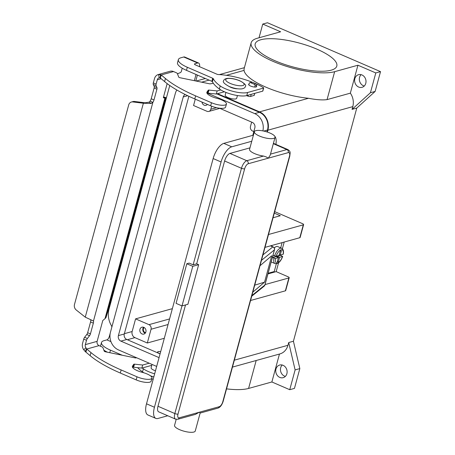 <?xml version="1.0" encoding="UTF-8"?>
<svg xmlns="http://www.w3.org/2000/svg" width="455" height="455" viewBox="0 0 455 455"><rect width="100%" height="100%" fill="white"/><g stroke="black" fill="none" stroke-linecap="round" stroke-linejoin="round"><path stroke-width="0.68" d="M270.168 155.292L268.245 158.192L266.203 156.907L263.525 156.059A10.727 3.134 -164.8 0 1 254.612 153.608A10.727 3.134 -164.8 0 1 249.567 149.32L254.351 131.722A10.727 3.134 15.2 0 0 259.39 136.011A10.727 3.134 15.2 0 0 275.048 137.347A10.727 3.134 15.2 0 0 270.008 133.065A10.727 3.134 15.2 0 0 254.351 131.722M195.462 414.363L199.216 412.258L199.972 412.674M176.204 419.334L174.561 425.385A10.727 3.134 15.2 0 0 179.606 429.668A10.727 3.134 15.2 0 0 195.263 431.004L200.137 413.066L217.922 408.129A2.383 2.047 -105.5 0 0 218.263 407.993A2.383 2.047 -105.5 0 0 219.27 406.69L179.168 417.826A4.766 2.013 -66.6 0 1 178.002 414.078L244.642 168.816A2.383 0.7 -164.8 0 1 243.226 168.794A2.383 0.7 -164.8 0 1 241.48 168.282L174.839 413.549A2.383 0.7 15.2 0 0 176.585 414.061A2.383 0.7 15.2 0 0 178.002 414.078M249.966 147.858L229.951 153.415A7.149 3.02 113.4 0 0 224.622 160.996L196.679 263.832L198.664 264.685L187.904 304.281L182.006 305.919L192.766 266.323L198.664 264.685M182.006 305.919L176.057 303.349L186.817 263.752L189.178 263.098L193.142 264.81L196.679 263.832M186.817 263.752L192.766 266.323M193.142 264.81L221.079 161.974A14.304 6.04 -66.6 0 1 231.743 146.811L251.757 141.255M253.412 135.163L223.809 143.382A14.304 6.04 113.4 0 0 213.15 158.545L146.51 403.812A14.304 6.04 113.4 0 0 147.909 414.971L155.843 418.401A14.304 6.04 -66.6 0 1 154.444 407.242L181.977 305.902M274.917 136.477A14.304 6.04 -66.6 0 1 275.895 144.389M167.736 415.756L157.936 418.475A14.304 6.04 -66.6 0 1 155.843 418.401M157.982 406.258A7.149 3.02 113.4 0 0 158.681 411.838L175.539 419.129A7.149 3.02 113.4 0 1 174.839 413.549L157.982 406.258L185.509 304.947M259.993 265.76L271.732 255.744L264.56 282.145L252.821 292.161M254.72 285.166L264.56 282.145M280.866 254.925A8.344 3.521 -66.6 0 1 280.741 255.306L282.521 256.501L279.62 257.308L278.426 261.705L277.249 262.034L278.443 257.632L275.542 258.44L272.568 257.575A8.344 3.521 -66.6 0 1 272.824 256.483A8.344 3.521 -66.6 0 1 273.165 255.374L276.139 256.239L279.04 255.431L280.235 251.035L281.418 250.705L280.217 255.107L283.283 254.174C283.835 251.109 283.289 249.147 281.651 248.282A8.344 3.521 113.4 0 0 274.553 255.977M275.076 60.777A42.287 12.365 -164.8 0 1 255.192 43.879A42.287 12.365 -164.8 0 1 316.919 49.157A42.287 12.365 -164.8 0 1 336.802 66.055A42.287 12.365 -164.8 0 1 275.076 60.777M143.558 327.247A3.577 3.066 -105.5 0 0 144.969 333.123A3.577 3.066 -105.5 0 0 145.219 333.219M142.017 333.942A3.577 3.066 74.5 0 1 139.81 330.398A3.577 3.066 74.5 0 1 141.96 327.196A3.577 3.066 74.5 0 1 143.808 327.344A3.577 3.066 74.5 0 1 146.021 330.887A3.577 3.066 74.5 0 1 143.871 334.089A3.577 3.066 74.5 0 1 142.017 333.942M144.161 327.52A2.929 2.514 -105.5 0 0 143.376 330.233A2.929 2.514 -105.5 0 0 145.128 332.531A2.929 2.514 -105.5 0 0 145.589 332.679M206.576 104.053A3.577 3.066 -105.5 0 0 207.122 104.354A3.577 3.066 -105.5 0 0 207.372 104.451M207.406 104.411A3.577 3.066 74.5 0 1 206.024 105.321A3.577 3.066 74.5 0 1 204.176 105.173A3.577 3.066 74.5 0 1 201.992 102.074M237.521 88.788A5.96 1.74 -164.8 0 1 230.765 87.314A5.96 1.74 -164.8 0 1 229.269 86.547M237.436 95.533L236.68 98.308A5.96 1.74 -164.8 0 1 227.983 97.563A5.96 1.74 -164.8 0 1 225.179 95.18L225.936 92.41M152.027 364.421L151.106 367.811A5.96 1.74 15.2 0 0 153.909 370.194A5.96 1.74 15.2 0 0 155.485 370.785M160.109 353.757A3.816 1.115 -164.8 0 1 159.432 353.489A3.816 1.115 -164.8 0 1 157.635 351.965A3.816 1.115 -164.8 0 1 160.678 351.675M279.785 377.405A6.552 5.625 74.5 0 1 275.73 370.91A6.552 5.625 74.5 0 1 279.671 365.041A6.552 5.625 74.5 0 1 283.073 365.308A6.552 5.625 74.5 0 1 287.122 371.803A6.552 5.625 74.5 0 1 283.181 377.673A6.552 5.625 74.5 0 1 279.785 377.405M282.208 365.018A6.552 5.625 -105.5 0 0 284.5 376.097A6.552 5.625 -105.5 0 0 285.365 376.387M358.671 87.047A6.552 5.625 74.5 0 1 354.621 80.552A6.552 5.625 74.5 0 1 358.563 74.683A6.552 5.625 74.5 0 1 361.958 74.95A6.552 5.625 74.5 0 1 366.013 81.445A6.552 5.625 74.5 0 1 362.072 87.314A6.552 5.625 74.5 0 1 358.671 87.047M361.099 74.654A6.552 5.625 -105.5 0 0 363.391 85.739A6.552 5.625 -105.5 0 0 364.256 86.029M256.501 86.052A4.169 1.217 -164.8 0 1 256.665 86.558A4.169 1.217 -164.8 0 1 256.108 86.968A4.169 1.217 -164.8 0 1 251.416 86.365A4.169 1.217 -164.8 0 1 248.612 84.374A4.169 1.217 -164.8 0 1 249.107 83.982M268.126 273.25L274.246 271.55L276.356 263.786M278.579 262.762L276.168 271.629L267.944 273.916M284.21 242.037L282.384 248.766M196.031 74.478L194.348 80.677M197.396 75.069L195.792 80.973M252.076 82.15A35.752 10.454 15.2 0 0 218.218 74.535A1.194 0.347 -164.8 0 1 216.995 74.239L195.576 64.974A2.383 0.7 -164.8 0 1 194.456 64.024A2.383 0.7 -164.8 0 1 194.768 63.791L197.624 63A6.671 2.815 -66.6 0 1 198.596 63.035A6.671 2.815 -66.6 0 1 199.569 66.703M177.507 73.932A19.07 16.363 74.5 0 1 180.129 72.72A2.383 2.047 -105.5 0 0 181.374 71.31L182.222 68.204M198.596 63.035L184.713 57.029A6.671 2.815 113.4 0 0 183.74 56.994L180.891 57.785A19.07 5.574 15.2 0 0 178.354 59.65A19.07 5.574 15.2 0 0 187.318 67.266L212.701 78.249A1.194 0.347 -164.8 0 1 213.253 78.635A47.673 13.934 15.2 0 0 220.209 85.927A16.687 4.88 15.2 0 0 247.6 92.496L263.519 88.077A1.194 0.347 15.2 0 0 263.678 87.963A1.194 0.347 15.2 0 0 263.399 87.627A35.752 10.454 15.2 0 0 252.445 82.298M178.354 59.65L177.518 62.727A19.07 5.574 15.2 0 0 186.482 70.349L211.865 81.326A1.194 0.347 -164.8 0 1 212.417 81.712A47.673 13.934 15.2 0 0 219.373 89.004A16.687 4.88 15.2 0 0 246.764 95.578L262.683 91.159A1.194 0.347 15.2 0 0 262.842 91.04L263.678 87.963M111.788 327.31A2.383 2.047 74.5 0 0 111.412 325.649A19.07 16.363 -105.5 0 1 109.024 309.053L169.761 85.506M110.229 333.168L109.371 336.342A3.339 1.41 -66.6 0 1 106.879 339.879L104.03 340.67A19.07 5.574 15.2 0 0 101.493 342.53A19.07 5.574 15.2 0 0 110.463 350.151L122.241 355.241M142.256 367.987A47.673 13.934 15.2 0 0 143.353 368.806A16.687 4.88 15.2 0 0 154.66 373.822M137.683 367.668A47.673 13.934 15.2 0 0 142.517 371.883A16.687 4.88 15.2 0 0 143.968 372.833M150.457 375.813A16.687 4.88 15.2 0 0 153.824 376.905M101.493 342.53L100.657 345.607A19.07 5.574 15.2 0 0 100.618 346.3M103.859 350.123A19.07 5.574 15.2 0 0 107.408 352.198M259.031 37.782L262.757 24.058L267.477 22.75L380.522 71.634L375.802 72.942L370.421 92.74L352.051 109.376L356.771 108.068L293.418 341.239L299.839 368.596L294.459 388.388L289.744 389.702L271.874 381.973L248.589 388.439A46.456 13.582 -164.8 0 1 226.544 388.86M262.757 24.058L280.627 31.787L257.348 38.248A46.456 13.582 -164.8 0 0 251.166 42.787A46.456 13.582 -164.8 0 0 282.367 64.968A46.456 13.582 -164.8 0 0 334.652 71.68L327.06 99.617C322.504 100.242 316.316 99.799 308.513 98.274A46.456 13.582 -164.8 0 1 244.056 70.4L244.073 68.921M375.802 72.942L357.931 65.219L334.652 71.68M299.839 368.596L295.119 369.904L289.744 389.702M293.418 341.239L288.703 342.547L295.119 369.904M357.931 65.219L350.344 93.156A14.304 12.274 74.5 0 1 352.801 106.629L352.051 109.376M217.524 93.679L259.566 111.862A14.304 12.274 74.5 0 1 267.881 130.204L267.375 132.064M288.703 342.547L287.952 345.294A14.304 12.274 74.5 0 1 279.882 353.927L232.46 367.094M380.522 71.634L375.142 91.432L356.771 108.068M375.142 91.432L370.421 92.74M216.83 93.872L259.447 112.3A13.826 11.864 74.5 0 1 267.483 130.033L266.966 131.933M350.344 93.156L327.06 99.617M164.318 338.275L147.318 342.996L134.919 337.633A4.766 4.089 74.5 0 1 132.149 331.519L135.584 318.87L172.365 308.661M262.876 130.898A13.826 11.864 -105.5 0 0 254.726 113.613L207.52 93.195M176.83 89.993A13.826 11.864 -105.5 0 0 175.306 93.525L110.463 332.19A13.826 11.864 -105.5 0 0 118.499 349.923L156.668 366.429M219.469 108.199L252.337 122.412A4.288 3.68 74.5 0 1 254.828 127.912L252.815 135.328M159.057 357.63L120.888 341.125A4.288 3.68 74.5 0 1 118.391 335.619L183.24 96.955A4.288 3.68 74.5 0 1 185.231 94.515M188.87 96.284L124.289 333.981A4.288 3.68 -105.5 0 0 126.786 339.487L160.075 353.882M158.181 353.063A3.816 1.115 -164.8 0 1 157.578 352.187A3.816 1.115 -164.8 0 1 157.623 352.079M211.643 106.225L210.813 109.274A3.577 3.066 74.5 0 1 208.799 111.435A3.577 3.066 74.5 0 1 206.945 111.287L193.557 105.503L195.28 99.167M251.649 122.116L250.477 126.427A3.577 3.066 -105.5 0 0 252.559 131.017L253.839 131.569M147.318 342.996L151.049 329.244A3.577 3.066 -105.5 0 0 148.973 324.66L135.584 318.87M279.461 354.047L271.874 381.973M264.986 247.378A2.383 0.7 15.2 0 0 265.015 247.366L299.811 237.709A2.383 0.7 15.2 0 0 300.129 237.476L303.622 224.605A2.383 0.7 -164.8 0 1 303.303 224.838L268.513 234.501A2.383 0.7 -164.8 0 1 268.484 234.507M274.701 211.632L302.501 223.655A2.383 0.7 -164.8 0 1 303.622 224.605M250.551 300.499A2.383 0.7 15.2 0 0 250.586 300.488L285.376 290.83A2.383 0.7 15.2 0 0 285.695 290.597L289.192 277.732A2.383 0.7 -164.8 0 1 288.874 277.959L265.043 284.58M274.291 213.128L280.308 215.733L273.034 217.752M276.168 271.629L288.066 276.776A2.383 0.7 -164.8 0 1 289.192 277.732M281.651 248.282L277.686 246.57A8.344 3.521 113.4 0 0 274.291 247.958M273.955 258.173A8.344 3.521 113.4 0 0 275.03 263.599C278.17 264.025 280.724 261.619 282.68 256.387L282.521 256.501A7.149 3.02 113.4 0 1 277.539 262.967A7.149 3.02 113.4 0 1 275.542 258.44M272.568 257.575L276.066 256.603L278.443 257.632M277.038 257.024L277.243 256.279L280.741 255.306M279.62 257.308L277.243 256.279M278.426 261.705L277.453 261.284M280.217 255.107L279.245 254.686M280.684 247.861L282.106 242.623M213.327 83.276L210.312 83.839A1.194 0.347 15.2 0 1 209.527 83.794L180.032 77.737A1.194 0.347 15.2 0 1 178.735 77.111L177.348 73.517A2.383 0.7 -164.8 0 0 176.239 72.72L173.531 71.549A6.671 5.727 -105.5 0 0 170.073 71.276L158.277 74.552A6.671 5.727 74.5 0 0 154.512 78.584L153.335 82.907A2.383 1.007 113.4 0 0 153.295 84.476L154.171 86.427A2.383 1.007 -66.6 0 1 154.131 87.997L151.214 98.752A3.577 1.507 -66.6 0 1 150.099 101.169L152.874 102.369L151.185 103.444L143.376 103.245L145.031 102.79L134.452 101.465A4.766 4.089 -105.5 0 0 133.053 101.567L131.398 102.022A4.766 4.089 74.5 0 0 128.708 104.9L74.478 304.492A4.766 4.089 -105.5 0 0 76.264 310.014L85.261 317.158L93.474 321.002A3.577 1.507 -66.6 0 1 93.349 323.147L90.426 333.902A2.383 1.007 -66.6 0 1 89.544 335.705L87.383 338.497A2.383 1.007 113.4 0 0 86.507 340.3L85.33 344.628A3.339 2.861 -105.5 0 0 85.921 347.791L86.757 349.048L90.966 352.585A83.424 24.388 15.2 0 0 121.149 369.955L137.018 376.814A10.249 2.997 15.2 0 0 141.778 378.423A10.249 2.997 15.2 0 0 151.976 378.099A10.249 2.997 15.2 0 0 142.398 372.389A10.727 3.134 -164.8 0 1 132.371 366.423A10.727 3.134 -164.8 0 1 132.507 366.121L133.798 364.262A1.194 0.347 -164.8 0 1 134.458 364.165L142.671 365.024L149.212 363.204M151.981 378.094L151.14 381.176A10.249 2.997 -164.8 0 1 140.942 381.506A10.249 2.997 -164.8 0 1 136.181 379.897L120.313 373.037A83.424 24.388 -164.8 0 1 90.13 355.662L85.239 351.55L83.731 349.759A6.671 5.727 74.5 0 1 82.554 343.423L83.731 339.1A2.383 1.007 -66.6 0 1 84.607 337.297L86.769 334.505A2.383 1.007 113.4 0 0 87.65 332.702L90.568 321.947A3.577 1.507 113.4 0 0 90.699 319.802M215.408 107.425A10.249 2.997 15.2 0 0 225.606 107.096L226.448 104.013A10.249 2.997 -164.8 0 1 216.244 104.343A10.249 2.997 -164.8 0 1 211.484 102.733L195.616 95.874A83.424 24.388 -164.8 0 1 165.432 78.505L161.224 74.967L160.751 76.69L160.387 78.044L164.596 81.581A83.424 24.388 15.2 0 0 194.78 98.951L210.648 105.816A10.249 2.997 15.2 0 0 215.408 107.425M220.783 89.925L217.132 90.943L208.925 90.084A1.194 0.347 15.2 0 0 208.265 90.181L206.974 92.041A10.727 3.134 15.2 0 0 206.837 92.337A10.727 3.134 15.2 0 0 216.864 98.308A10.249 2.997 -164.8 0 1 226.448 104.013M163.396 97.444L165.631 98.07L163.39 97.512M246.519 95.641L248.015 96.141A2.383 0.7 15.2 0 0 250.625 96.46L254.18 95.362M207.207 93.582L207.429 93.264A1.194 0.347 -164.8 0 1 208.083 93.161L216.296 94.02L224.4 91.768M145.031 102.79L149.132 102.159L150.099 101.169M90.716 319.808L93.474 321.002L152.874 102.369A3.577 1.507 113.4 0 0 153.989 99.952L156.907 89.197A2.383 1.007 113.4 0 0 156.947 87.627L156.076 85.676A2.383 1.007 -66.6 0 1 156.111 84.107L157.288 79.784A3.339 2.861 -105.5 0 1 159.17 77.765A3.339 2.861 -105.5 0 1 159.29 77.737L158.516 74.495L161.224 74.967L173.531 71.549M160.387 78.044L159.29 77.737M167.15 83.612L163.425 97.33L163.481 97.797L164.898 98.161L104.986 318.676L106.004 317.545L109.877 304.731L165.25 100.919L166.064 97.643L165.631 98.07L106.004 317.545M217.132 90.943L216.296 94.02M131.398 102.022A4.766 4.089 74.5 0 1 132.803 101.926L143.376 103.245L85.261 317.158M248.845 84.96L249.283 83.333A1.194 1.024 74.5 0 1 250.574 82.662L254.345 84.289A1.194 1.024 74.5 0 1 255.033 85.819L254.698 87.059M256.262 86.916L256.688 85.358A1.194 1.024 -105.5 0 0 255.994 83.834L252.224 82.201A1.194 1.024 -105.5 0 0 251.609 82.156L249.954 82.611M136.648 357.772L135.846 357.92A1.194 0.347 -164.8 0 1 135.061 357.875L105.566 351.817A1.194 0.347 -164.8 0 1 104.269 351.192L102.881 347.603A2.383 0.7 15.2 0 0 101.772 346.801L99.065 345.629A3.339 2.861 74.5 0 1 97.125 341.352L102.784 320.525L104.986 318.676M99.065 345.629L86.757 349.048L85.921 352.13M151.777 365.342L141.829 368.101L133.616 367.242A1.194 0.347 15.2 0 0 132.962 367.344L132.741 367.663M141.829 368.101L142.671 365.024M251.712 296.233L264.145 286.167A2.383 2.229 -129 0 0 264.861 285.063L274.422 249.869A2.383 2.229 -129 0 0 272.807 246.917L262.939 254.908M270.395 245.876L272.807 246.917A2.383 1.007 -66.6 0 1 273.154 246.929L270.589 245.819M244.642 168.816A4.766 2.013 -66.6 0 1 248.191 163.76L288.294 152.624A4.766 2.013 -66.6 0 1 289.46 156.372A2.383 0.7 15.2 0 0 289.778 156.139L223.138 401.401A2.383 0.7 -164.8 0 1 222.819 401.634A4.766 2.013 -66.6 0 1 219.27 406.69M289.46 156.372L222.819 401.634M248.191 163.76A2.383 2.047 -105.5 0 0 248.038 161.952A2.383 2.047 -105.5 0 0 246.809 160.7A7.149 3.02 113.4 0 0 241.48 168.282L224.622 160.996M195.605 414.323L177.82 419.265A2.383 2.047 -105.5 0 0 178.161 419.129A2.383 2.047 -105.5 0 0 179.168 417.826M288.294 152.624A2.383 2.047 -105.5 0 0 288.134 150.821A2.383 2.047 -105.5 0 0 286.912 149.57L270.492 154.126M273.324 143.695L286.912 149.57A7.149 3.02 113.4 0 1 287.952 149.604C290.893 151.862 290.125 152.226 289.778 156.139M229.951 153.415L246.809 160.7L263.525 156.059M213.15 158.545L221.079 161.974M146.51 403.812L154.444 407.242M223.809 143.382L231.743 146.811M264.145 286.167A2.383 2.383 0 0 0 264.946 284.938A2.383 0.7 -164.8 0 1 264.861 285.063L251.894 295.562M261.454 260.368L274.422 249.869A2.383 0.7 15.2 0 0 274.507 249.744A2.383 2.383 0 0 0 273.154 246.929M239.626 80.785A9.532 2.787 -164.8 0 1 242.845 85.529A9.532 2.787 -164.8 0 1 230.19 83.407A9.532 2.787 -164.8 0 1 226.977 78.664A9.532 2.787 -164.8 0 1 239.626 80.785M194.768 63.791L194.609 64.382M263.519 88.077L262.683 91.159M247.6 92.496L246.764 95.578M220.209 85.927L219.373 89.004M213.253 78.635L212.417 81.712M212.701 78.249L211.865 81.326M187.318 67.266L186.482 70.349M197.624 63L183.74 56.994M109.371 336.342L109.956 336.592M142.517 371.883L143.353 368.806M109.774 352.682L110.463 350.151M110.952 341.637L106.879 339.879M352.801 106.629L267.881 130.204M287.952 345.294L234.336 360.184M244.056 70.4L226.362 75.314M209.067 80.114L201.645 82.173M308.513 98.274L259.566 111.862M127.354 339.731L134.919 337.633M124.374 333.68L132.149 331.519M120.888 341.125L126.786 339.487M118.391 335.619L124.289 333.981M183.24 96.955L187.682 95.721M254.726 113.613L259.447 112.3M263.741 131.074L267.483 130.033M148.973 324.66L169.573 318.944M151.049 329.244L168.054 324.523M210.813 109.274L216.529 107.693M248.589 388.439L256.176 360.514M303.303 224.838L299.811 237.709M268.513 234.501L265.015 247.366M251.746 296.205L250.586 300.488M288.874 277.959L285.376 290.83M283.118 254.299A7.149 3.02 113.4 0 0 281.122 249.772A7.149 3.02 113.4 0 0 276.139 256.239M272.079 245.404L271.823 246.354M271.334 245.615L271.203 246.087M136.181 379.897L137.018 376.814M149.132 102.159L151.185 103.444M151.214 98.752L153.989 99.952M160.149 77.816L160.49 74.575M161.172 78.704L157.288 79.784M153.335 82.907L156.111 84.107M153.295 84.476L156.076 85.676M154.171 86.427L156.947 87.627M154.131 87.997L156.907 89.197M211.484 102.733L210.648 105.816M206.974 92.041L206.809 92.666M208.265 90.181L207.429 93.264M208.925 90.084L208.083 93.161M248.282 95.158L248.015 96.141M251.2 94.344L250.625 96.46M254.726 93.366L254.152 95.482M165.432 78.505L164.596 81.581M195.616 95.874L194.78 98.951M134.452 101.465L132.803 101.926M250.574 82.662L252.224 82.201M254.345 84.289L255.994 83.834M255.033 85.819L256.688 85.358M163.527 96.938L166.064 97.643L163.533 96.938M85.33 344.628L97.125 341.352M86.541 348.723L85.239 351.55M85.921 347.791L83.731 349.759M90.13 355.662L90.966 352.585M132.342 366.747L132.507 366.121M132.962 367.344L133.798 364.262M133.616 367.242L134.458 364.165M120.313 373.037L121.149 369.955M83.731 339.1L86.507 340.3M84.607 337.297L87.383 338.497M86.769 334.505L89.544 335.705M87.65 332.702L90.426 333.902M90.568 321.947L93.349 323.147M270.173 155.292L275.048 137.347M177.82 419.265L175.539 419.129M223.138 401.401C221.932 405.081 220.192 407.322 217.922 408.129M273.427 143.319L287.952 149.604M274.507 249.744L264.946 284.938M245.302 86.575C246.604 85.449 244.796 83.527 239.87 80.797C235.036 78.846 230.759 78.055 227.034 78.408C224.935 78.863 223.814 79.625 223.684 80.7C222.381 81.82 224.19 83.743 229.11 86.478C233.95 88.424 238.227 89.22 241.946 88.862C244.051 88.406 245.165 87.644 245.302 86.575M271.197 261.938L275.03 263.599M153.159 379.351L151.76 378.896M244.409 67.664L219.441 74.592M205.347 78.505L196.179 81.053M208.799 111.435L219.856 108.364M244.068 68.915L251.166 42.787M254.777 93.349L254.214 95.436"/></g></svg>
